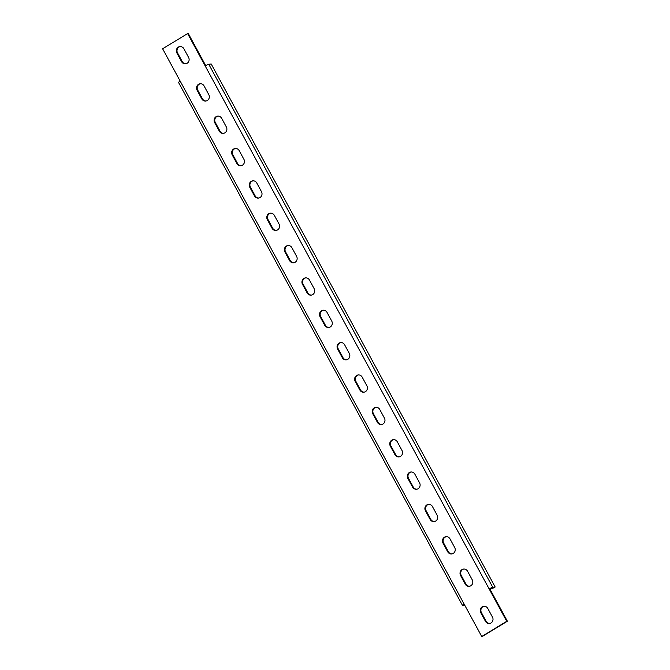 <?xml version="1.0" encoding="UTF-8"?>
<svg xmlns="http://www.w3.org/2000/svg" width="670" height="670" viewBox="0 0 670 670"><rect width="100%" height="100%" fill="white"/><g stroke="black" fill="none" stroke-linecap="round" stroke-linejoin="round"><path stroke-width="1" d="M339.062 343.132A4.338 4.053 -97.1 0 0 337.613 349.028L342.295 357.654A4.338 4.053 -97.1 0 0 346.331 359.832A4.338 4.053 -97.1 0 0 349.296 353.4L344.615 344.774A4.338 4.053 -97.1 0 0 339.062 343.132M340.913 342.571A4.338 4.053 -97.1 0 0 338.266 348.944L342.956 357.579A4.338 4.053 -97.1 0 0 346.658 359.782M178.337 47.109A4.338 4.053 -97.1 0 0 176.888 53.005L181.57 61.64A4.338 4.053 -97.1 0 0 185.607 63.818A4.338 4.053 -97.1 0 0 188.572 57.386L183.882 48.759A4.338 4.053 -97.1 0 0 178.337 47.109M180.18 46.557A4.338 4.053 -97.1 0 0 177.542 52.93L182.232 61.556A4.338 4.053 -97.1 0 0 185.933 63.759M482.224 606.794A4.338 4.053 -97.1 0 0 480.775 612.698L485.457 621.325A4.338 4.053 -97.1 0 0 489.485 623.502A4.338 4.053 -97.1 0 0 492.458 617.07L487.768 608.444A4.338 4.053 -97.1 0 0 482.224 606.794M484.067 606.241A4.338 4.053 -97.1 0 0 481.429 612.615L486.119 621.241A4.338 4.053 -97.1 0 0 489.82 623.443M321.5 310.779A4.338 4.053 -97.1 0 0 320.042 316.675L324.732 325.302A4.338 4.053 -97.1 0 0 328.761 327.479A4.338 4.053 -97.1 0 0 331.734 321.056L327.044 312.421A4.338 4.053 -97.1 0 0 321.5 310.779M323.342 310.218A4.338 4.053 -97.1 0 0 320.704 316.6L325.385 325.226A4.338 4.053 -97.1 0 0 329.087 327.429M303.929 278.427A4.338 4.053 -97.1 0 0 302.48 284.323L307.161 292.949A4.338 4.053 -97.1 0 0 311.198 295.127A4.338 4.053 -97.1 0 0 314.163 288.703L309.481 280.068A4.338 4.053 -97.1 0 0 303.929 278.427M305.78 277.866A4.338 4.053 -97.1 0 0 303.142 284.248L307.823 292.874A4.338 4.053 -97.1 0 0 311.525 295.076M286.366 246.074A4.338 4.053 -97.1 0 0 284.918 251.97L289.599 260.605A4.338 4.053 -97.1 0 0 293.636 262.774A4.338 4.053 -97.1 0 0 296.601 256.35L291.911 247.724A4.338 4.053 -97.1 0 0 286.366 246.074M288.209 245.513A4.338 4.053 -97.1 0 0 285.571 251.895L290.261 260.521A4.338 4.053 -97.1 0 0 293.963 262.724M268.796 213.722A4.338 4.053 -97.1 0 0 267.347 219.626L272.037 228.252A4.338 4.053 -97.1 0 0 276.065 230.43A4.338 4.053 -97.1 0 0 279.03 223.998L274.348 215.372A4.338 4.053 -97.1 0 0 268.796 213.722M270.647 213.169A4.338 4.053 -97.1 0 0 268.008 219.542L272.69 228.168A4.338 4.053 -97.1 0 0 276.392 230.371M251.233 181.369A4.338 4.053 -97.1 0 0 249.784 187.273L254.466 195.9A4.338 4.053 -97.1 0 0 258.503 198.077A4.338 4.053 -97.1 0 0 261.467 191.645L256.786 183.019A4.338 4.053 -97.1 0 0 251.233 181.369M253.084 180.816A4.338 4.053 -97.1 0 0 250.438 187.19L255.128 195.816A4.338 4.053 -97.1 0 0 258.829 198.019M233.671 149.016A4.338 4.053 -97.1 0 0 232.222 154.921L236.904 163.547A4.338 4.053 -97.1 0 0 240.932 165.725A4.338 4.053 -97.1 0 0 243.905 159.292L239.215 150.666A4.338 4.053 -97.1 0 0 233.671 149.016M235.513 148.464A4.338 4.053 -97.1 0 0 232.875 154.837L237.557 163.463A4.338 4.053 -97.1 0 0 241.259 165.666M216.1 116.664A4.338 4.053 -97.1 0 0 214.651 122.568L219.333 131.194A4.338 4.053 -97.1 0 0 223.37 133.372A4.338 4.053 -97.1 0 0 226.334 126.94L221.653 118.314A4.338 4.053 -97.1 0 0 216.1 116.664M217.951 116.111A4.338 4.053 -97.1 0 0 215.313 122.484L219.995 131.111A4.338 4.053 -97.1 0 0 223.696 133.313M198.538 84.311A4.338 4.053 -97.1 0 0 197.089 90.216L201.77 98.842A4.338 4.053 -97.1 0 0 205.807 101.019A4.338 4.053 -97.1 0 0 208.772 94.587L204.082 85.961A4.338 4.053 -97.1 0 0 198.538 84.311M200.38 83.758A4.338 4.053 -97.1 0 0 197.742 90.132L202.432 98.758A4.338 4.053 -97.1 0 0 206.134 100.961M356.624 375.485A4.338 4.053 -97.1 0 0 355.175 381.381L359.865 390.007A4.338 4.053 -97.1 0 0 363.894 392.185A4.338 4.053 -97.1 0 0 366.859 385.753L362.177 377.126A4.338 4.053 -97.1 0 0 356.624 375.485M358.475 374.924A4.338 4.053 -97.1 0 0 355.837 381.297L360.519 389.932A4.338 4.053 -97.1 0 0 364.22 392.134M374.195 407.829A4.338 4.053 -97.1 0 0 372.746 413.733L377.428 422.36A4.338 4.053 -97.1 0 0 381.465 424.537A4.338 4.053 -97.1 0 0 384.429 418.105L379.739 409.479A4.338 4.053 -97.1 0 0 374.195 407.829M376.038 407.276A4.338 4.053 -97.1 0 0 373.399 413.65L378.089 422.276A4.338 4.053 -97.1 0 0 381.791 424.487M391.757 440.182A4.338 4.053 -97.1 0 0 390.309 446.086L394.99 454.712A4.338 4.053 -97.1 0 0 399.027 456.89A4.338 4.053 -97.1 0 0 401.992 450.458L397.31 441.831A4.338 4.053 -97.1 0 0 391.757 440.182M393.608 439.629A4.338 4.053 -97.1 0 0 390.97 446.002L395.652 454.629A4.338 4.053 -97.1 0 0 399.353 456.831M409.328 472.534A4.338 4.053 -97.1 0 0 407.871 478.439L412.561 487.065A4.338 4.053 -97.1 0 0 416.589 489.242A4.338 4.053 -97.1 0 0 419.562 482.81L414.872 474.184A4.338 4.053 -97.1 0 0 409.328 472.534M411.171 471.981A4.338 4.053 -97.1 0 0 408.533 478.355L413.214 486.981A4.338 4.053 -97.1 0 0 416.916 489.184M426.891 504.887A4.338 4.053 -97.1 0 0 425.442 510.791L430.123 519.418A4.338 4.053 -97.1 0 0 434.16 521.595A4.338 4.053 -97.1 0 0 437.125 515.163L432.443 506.537A4.338 4.053 -97.1 0 0 426.891 504.887M428.741 504.334A4.338 4.053 -97.1 0 0 426.095 510.707L430.785 519.334A4.338 4.053 -97.1 0 0 434.487 521.536M444.453 537.24A4.338 4.053 -97.1 0 0 443.004 543.144L447.694 551.77A4.338 4.053 -97.1 0 0 451.722 553.948A4.338 4.053 -97.1 0 0 454.687 547.516L450.006 538.889A4.338 4.053 -97.1 0 0 444.453 537.24M446.304 536.687A4.338 4.053 -97.1 0 0 443.666 543.06L448.347 551.686A4.338 4.053 -97.1 0 0 452.049 553.889M462.024 569.592A4.338 4.053 -97.1 0 0 460.575 575.496L465.256 584.123A4.338 4.053 -97.1 0 0 469.285 586.3A4.338 4.053 -97.1 0 0 472.258 579.868L467.568 571.242A4.338 4.053 -97.1 0 0 462.024 569.592M463.866 569.039A4.338 4.053 -97.1 0 0 461.228 575.413L465.918 584.039A4.338 4.053 -97.1 0 0 469.62 586.242M489.82 588.88L489.159 588.955A3.099 0.427 151.5 0 1 492.76 587.305L495.172 587.004L493.673 587.917L489.82 588.88L507.383 621.224L482.383 636.416L481.73 636.5L464.159 604.147A3.099 0.427 151.5 0 0 462.534 605.487A3.099 0.427 151.5 0 0 462.761 605.529L464.779 605.278M462.534 605.487L178.555 82.469A3.099 0.427 -28.5 0 1 180.18 81.12L162.617 48.776L187.617 33.584L506.729 621.308L507.383 621.224M187.617 33.584L188.27 33.5L205.715 65.618M506.729 621.308L481.73 636.5M205.179 65.936A3.099 0.427 -28.5 0 1 208.78 64.278L211.192 63.977L495.172 587.004M338.266 348.944L337.613 349.028M177.542 52.93L176.888 53.005M481.429 612.615L480.775 612.698M320.704 316.6L320.042 316.675M303.142 284.248L302.48 284.323M285.571 251.895L284.918 251.97M268.008 219.542L267.347 219.626M250.438 187.19L249.784 187.273M232.875 154.837L232.222 154.921M215.313 122.484L214.651 122.568M197.742 90.132L197.089 90.216M355.837 381.297L355.175 381.381M373.399 413.65L372.746 413.733M390.97 446.002L390.309 446.086M408.533 478.355L407.871 478.439M426.095 510.707L425.442 510.791M443.666 543.06L443.004 543.144M461.228 575.413L460.575 575.496M465.918 584.039L465.256 584.123M448.347 551.686L447.694 551.77M430.785 519.334L430.123 519.418M413.214 486.981L412.561 487.065M395.652 454.629L394.99 454.712M378.089 422.276L377.428 422.36M360.519 389.932L359.865 390.007M202.432 98.758L201.77 98.842M219.995 131.111L219.333 131.194M237.557 163.463L236.904 163.547M255.128 195.816L254.466 195.9M272.69 228.168L272.037 228.252M290.261 260.521L289.599 260.605M307.823 292.874L307.161 292.949M325.385 325.226L324.732 325.302M180.18 81.12L464.159 604.147M492.76 587.305L208.78 64.278M486.119 621.241L485.457 621.325M182.232 61.556L181.57 61.64M342.956 357.579L342.295 357.654"/></g></svg>
